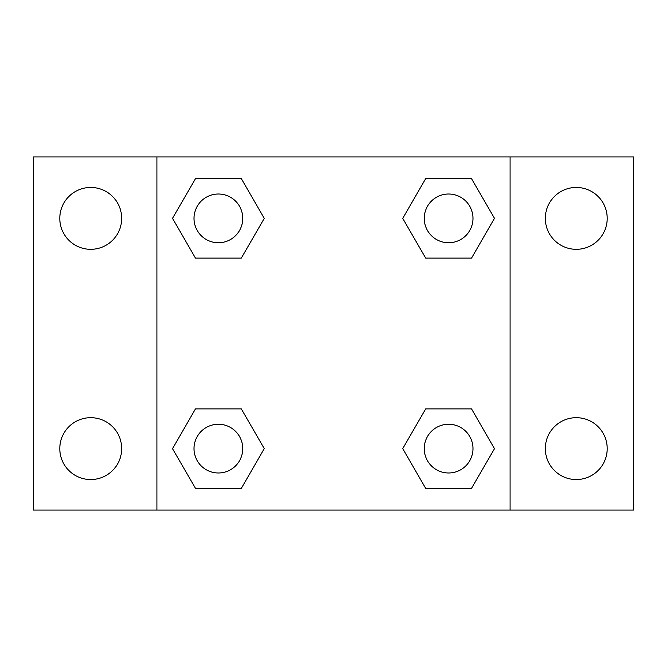 <?xml version="1.0" encoding="UTF-8"?>
<svg xmlns="http://www.w3.org/2000/svg" width="667" height="667" viewBox="0 0 667 667"><rect width="100%" height="100%" fill="white"/><g stroke="black" fill="none" stroke-linecap="round" stroke-linejoin="round"><path stroke-width="1" d="M33.35 156.945L633.65 156.945L633.65 510.055L33.35 510.055L33.35 156.945M576.271 187.452A30.932 30.932 0 0 1 607.203 218.384A30.932 30.932 0 0 1 576.271 249.316A30.932 30.932 0 0 1 545.339 218.384A30.932 30.932 0 0 1 576.271 187.452M576.271 417.684A30.932 30.932 0 0 1 607.203 448.616A30.932 30.932 0 0 1 576.271 479.548A30.932 30.932 0 0 1 545.339 448.616A30.932 30.932 0 0 1 576.271 417.684M90.729 417.684A30.932 30.932 0 0 1 121.661 448.616A30.932 30.932 0 0 1 90.729 479.548A30.932 30.932 0 0 1 59.797 448.616A30.932 30.932 0 0 1 90.729 417.684M90.729 187.452A30.932 30.932 0 0 1 121.661 218.384A30.932 30.932 0 0 1 90.729 249.316A30.932 30.932 0 0 1 59.797 218.384A30.932 30.932 0 0 1 90.729 187.452M195.448 408.888L241.321 408.888L264.257 448.616L241.321 488.344L195.448 488.344L172.511 448.616L195.448 408.888L241.321 408.888L195.448 408.888M425.679 178.656L471.552 178.656L494.489 218.384L471.552 258.112L425.679 258.112L402.743 218.384L425.679 178.656L471.552 178.656L425.679 178.656M156.945 510.055L156.945 156.945M510.055 156.945L510.055 510.055M195.448 178.656L241.321 178.656L264.257 218.384L241.321 258.112L195.448 258.112L172.511 218.384L195.448 178.656L241.321 178.656L195.448 178.656M425.679 408.888L471.552 408.888L494.489 448.616L471.552 488.344L425.679 488.344L402.743 448.616L425.679 408.888L471.552 408.888L425.679 408.888M471.552 488.344L425.679 488.344L471.552 488.344M472.978 448.616A24.362 24.362 0 0 0 436.435 427.514A24.362 24.362 0 0 0 436.435 469.718A24.362 24.362 0 0 0 472.978 448.616M241.321 488.344L195.448 488.344L241.321 488.344M242.746 448.616A24.362 24.362 0 0 0 206.203 427.514A24.362 24.362 0 0 0 206.203 469.718A24.362 24.362 0 0 0 242.746 448.616M471.552 258.112L425.679 258.112L471.552 258.112M472.978 218.384A24.362 24.362 0 0 0 436.435 197.282A24.362 24.362 0 0 0 436.435 239.486A24.362 24.362 0 0 0 472.978 218.384M241.321 258.112L195.448 258.112L241.321 258.112M242.746 218.384A24.362 24.362 0 0 0 206.203 197.282A24.362 24.362 0 0 0 206.203 239.486A24.362 24.362 0 0 0 242.746 218.384"/></g></svg>
